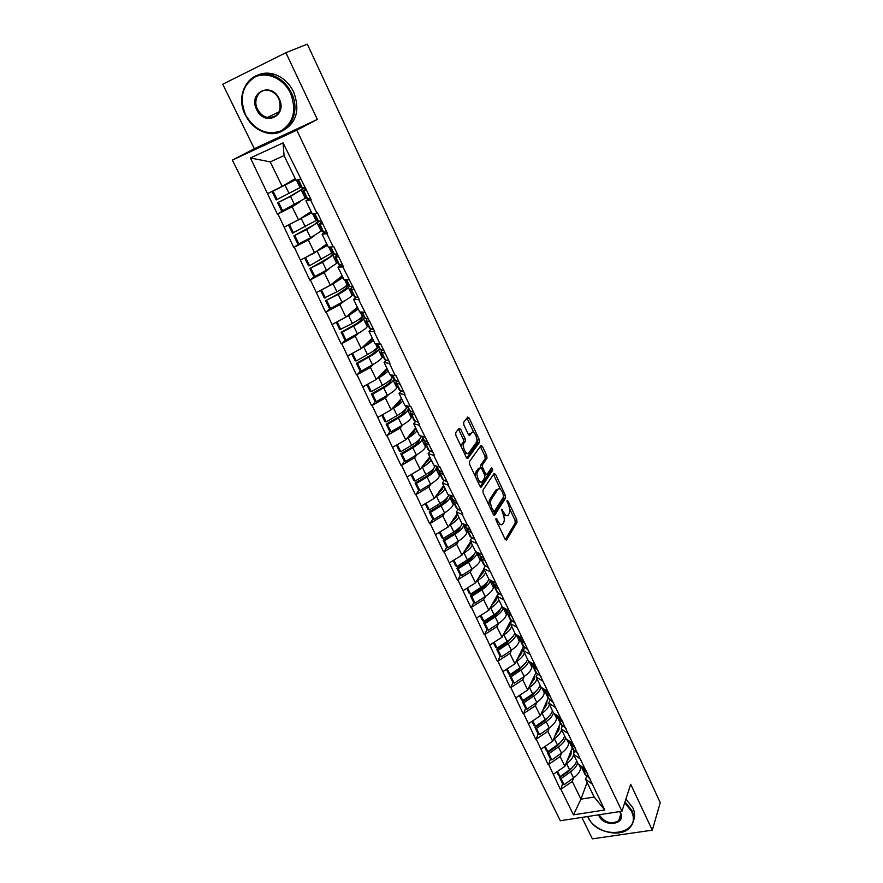 <?xml version="1.0" encoding="UTF-8"?>
<svg xmlns="http://www.w3.org/2000/svg" width="883" height="883" viewBox="0 0 883 883"><rect width="100%" height="100%" fill="white"/><g stroke="black" fill="none" stroke-linecap="round" stroke-linejoin="round"><path stroke-width="1.32" d="M495.959 518.376L496.125 520.319L505.12 539.303L506.544 540.087L517.041 522.416L516.798 519.723L508.089 501.136L507.107 500.562L508.409 504.866C509.888 508.453 510.153 511.334 509.182 513.52L508.299 514.955C506.997 516.478 505.484 515.606 503.751 512.372L501.599 509.359L502.913 513.718C504.425 517.339 504.679 520.264 503.685 522.504L502.78 523.983C501.445 525.54 499.899 524.679 498.144 521.4L495.959 518.376M460.661 429.215L459.105 428.222L455.683 432.67L455.882 435.44L466.323 457.46L467.869 458.398L479.546 442.262L479.281 439.646L469.193 418.101L467.681 417.107L463.619 422.383L463.895 425.01L468.288 434.337L469.8 435.308L471.765 432.681C473.796 429.591 478.498 439.215 476.467 442.295L468.674 453.012C466.621 456.268 461.765 446.522 463.851 443.31L465.352 441.257L465.087 438.597L460.661 429.215L458.796 429.8L458.398 429.138M317.35 119.437L285.893 52.693L307.317 44.15L660.263 802.647L652.305 830.152L630.694 784.292L621.952 811.245L296.787 130.187L317.35 119.437L254.326 148.719L232.35 160.099L296.787 130.187M482.924 490.186L483.156 492.957L493.288 514.336L494.756 515.153L505.595 497.968L505.352 495.286L495.551 474.359L494.105 473.487L482.924 490.186M479.911 486.114L469.624 464.414L469.359 461.71L480.992 445.507L482.471 446.434L486.732 455.551L486.997 458.189L482.372 464.844L482.626 467.515L485.484 473.586L486.963 474.48L491.643 467.582L492.835 470.054L481.412 486.986L479.911 486.114M232.35 160.099L560.319 820.726L621.952 811.245M284.227 209.9L277.394 214.216L292.152 206.843L300.419 201.589M277.394 214.216L250.397 157.958L283.068 142.88L311.136 199.635L310.562 199.889L316.964 213.167L317.538 212.924L327.416 233.432L326.853 233.664L333.145 246.732L333.719 246.5L343.443 266.677L342.88 266.898L359.204 299.37L358.641 299.591L374.712 331.544L374.149 331.754L380.143 344.193L380.716 343.984L389.977 363.211L389.414 363.41L395.319 375.65L395.882 375.452L404.999 394.37L404.436 394.558L410.242 406.61L410.805 406.423L419.778 425.043L419.215 425.22L434.337 455.231L433.774 455.407L439.403 467.085L439.966 466.908L448.663 484.955L448.1 485.12L462.78 514.226L462.217 514.392L467.67 525.705L468.233 525.551L604.756 809.987L573.475 814.843L560.904 789.281L572.283 781.444L573.652 777.868M562.592 783.718L560.904 789.281M560.374 789.369L548.663 764.391L560.153 756.565L561.599 753.022M550.44 758.927L548.663 764.391M548.133 764.49L536.246 739.148L547.857 731.345L549.369 727.835M538.1 733.795L536.246 739.148M535.705 739.248L523.652 713.53L535.385 705.749L536.974 702.272M525.595 708.298L523.652 713.53M523.111 713.641L510.871 687.559L522.725 679.8L524.392 676.345M525.672 662.769L519.634 669.303L509.745 675.981L512.902 682.427L510.871 687.559M510.33 687.669L497.913 661.19L509.888 653.464L511.643 650.043M500.043 656.179L497.913 661.19M497.372 661.312L484.756 634.447L496.864 626.742L498.707 623.354M500.308 609.248C499.635 611.466 497.46 613.806 493.807 616.268L483.696 622.89L486.952 629.524L484.756 634.447M484.215 634.568L471.401 607.305L483.641 599.623L485.584 596.268M473.752 602.526L471.401 607.305M470.86 607.438L457.858 579.756L470.231 572.107L472.284 568.773M460.319 575.087L457.858 579.756M457.306 579.899L444.105 551.798L456.61 544.171L458.785 540.871M446.688 547.25L444.105 551.798M443.553 551.941L430.142 523.409L442.791 515.827L445.098 512.537M432.847 518.994L430.142 523.409M429.591 523.564L415.959 494.59L428.763 487.041L431.213 483.763M418.807 490.297L415.959 494.59M415.418 494.756L401.577 465.33L414.513 457.813L417.14 454.546M404.546 461.169L401.577 465.33M401.025 465.496L386.953 435.617L400.043 428.134L402.869 424.866M390.087 431.588L386.953 435.617M386.412 435.794L372.118 405.44L385.352 398.001L388.41 394.712M375.407 401.544L372.118 405.44M371.566 405.617L357.041 374.778L370.43 367.394L373.774 364.061M360.507 371.015L357.041 374.778M356.489 374.977L341.721 343.642L355.264 336.291L358.973 332.891M345.385 339.999L341.721 343.642M341.169 343.84L326.158 311.997L339.867 304.701L344.061 301.169M330.065 308.487L326.158 311.997M325.606 312.218L310.352 279.856L324.216 272.604L329.105 268.829M314.536 276.434L310.352 279.856M309.79 280.077L294.282 247.185L308.31 239.988L314.326 235.772M298.873 243.818L294.282 247.185M293.719 247.417L277.946 213.973M309.392 198.675L305.948 200.871L310.562 199.889M316.964 213.167L312.295 213.995L305.948 200.871M305.893 198.112L306.511 197.726M292.152 206.843L298.509 219.867L311.103 211.534M284.359 227.03L298.509 219.867M325.065 232.163L322.096 234.26L326.853 233.664M333.145 246.732L328.333 247.174L322.096 234.26M308.31 239.988L314.569 252.803L326.754 243.918M300.595 260.021L314.569 252.803M340.661 265.021L337.979 267.119L342.88 266.898M349.072 279.745L344.116 279.823L337.979 267.119M324.216 272.604L330.363 285.22L342.163 275.783M316.555 292.483L330.363 285.22M356.081 297.328L353.608 299.447L358.641 299.591M364.734 312.229L359.646 311.942L353.608 299.447M339.867 304.701L345.915 317.118L357.328 307.152M332.273 324.436L348.553 315.673L358.266 309.094M371.301 329.094L368.984 331.257L374.149 331.754M380.143 344.193L374.933 343.553L368.984 331.257M355.264 336.291L361.224 348.509L372.262 338.046M347.736 355.871L361.224 348.509M386.301 360.352L384.116 362.56L389.414 363.41M395.319 375.65L389.977 374.668L384.116 362.56M370.43 367.394L376.29 379.414L386.964 368.454M362.957 386.82L376.29 379.414M401.092 391.125L399.017 393.388L404.436 394.558M410.242 406.61L404.778 405.308L399.017 393.388M385.352 398.001L391.125 409.844L401.445 398.41M377.946 417.295L391.125 409.844M415.65 421.401L413.685 423.73L419.215 425.22M424.933 437.085L419.359 435.462L413.685 423.73M400.043 428.134L405.727 439.8L415.705 427.902L414.381 431.279C413.685 432.813 411.61 434.69 408.145 436.919M392.703 447.284L405.727 439.8M430.01 451.224L428.134 453.597L433.774 455.407M439.403 467.085L433.719 465.153L428.134 453.597M414.513 457.813L420.109 469.292L429.756 456.964L428.509 460.462L422.538 466.18M407.229 476.82L420.109 469.292M444.138 480.573L442.35 483.012L448.1 485.12M453.652 496.621L447.858 494.392L442.35 483.012M428.763 487.041L434.27 498.343L443.586 485.584M421.533 505.915L434.27 498.343M458.067 509.491L456.356 511.985L462.217 514.392M467.67 525.705L461.776 523.2L456.356 511.985M442.791 515.827L448.222 526.963L457.228 513.785M435.628 534.557L448.222 526.963M471.787 537.968L470.153 540.517L476.114 543.2M481.489 554.358L475.484 551.555L470.153 540.517M456.61 544.171L461.964 555.142L470.661 541.566M449.502 562.78L461.964 555.142M485.308 566.014L483.741 568.63L489.8 571.588M495.087 582.57L488.994 579.502L483.741 568.63M470.231 572.107L475.495 582.912L483.895 568.95M463.178 590.572L475.495 582.912M498.63 593.641L497.129 596.312L503.277 599.546M508.498 610.363L502.306 607.029L497.129 596.312M483.641 599.623L488.84 610.274L498.332 593.464M476.643 617.968L488.84 610.274M511.765 620.87L510.319 623.597L516.555 627.085M521.698 637.736L515.418 634.16L510.319 623.597M496.864 626.742L501.986 637.239L510.959 620.341M489.922 644.954L501.986 637.239M524.701 647.703L523.31 650.484L529.645 654.215M534.701 664.722L528.343 660.892L523.31 650.484M509.888 653.464L514.932 663.806L523.476 646.742M503.001 671.544L514.932 663.806M537.449 674.148L536.124 676.974L542.537 680.948M547.526 691.301L541.08 687.228L536.124 676.974M522.725 679.8L527.703 689.987L535.882 672.658M515.893 697.758L527.703 689.987M550.021 700.208L548.74 703.089L555.241 707.294M560.153 717.493L553.63 713.199L548.74 703.089M535.385 705.749L540.286 715.804L548.166 698.111L553.74 702.934M528.597 723.596L540.286 715.804M562.405 725.892L561.191 728.828L567.758 733.265M572.603 743.32L566.003 738.795L561.191 728.828M547.857 731.345L552.692 741.245L560.275 723.199M541.124 749.06L552.692 741.245M574.623 751.212L573.453 754.192L580.098 758.861M584.877 768.762L578.199 764.027L573.453 754.192M560.153 756.565L564.921 766.334L572.228 747.934M553.475 774.17L564.921 766.334M586.665 776.179L585.55 779.214L592.261 784.082M572.283 781.444L580.926 799.159L594.16 797.029L585.55 779.214M587.096 782.415L580.926 799.159L573.475 814.843M594.16 797.029L604.756 809.987M581.853 817.415L592.35 838.85L652.305 830.152M285.893 52.693L222.737 84.227L254.326 148.719M300.507 179.039L295.993 180.264L284.061 155.596L270.242 161.898L282.185 186.379L295.198 178.631M284.061 155.596L283.068 142.88M267.869 193.487L282.185 186.379M250.397 157.958L270.242 161.898M567.471 771.3L567.029 772.404M555.804 746.003L555.275 747.272M544.027 720.318L543.387 721.764M532.129 694.237L531.378 695.859M520.142 667.747L519.248 669.557M508.078 640.793L507.008 642.846M495.981 613.332L494.69 615.672M483.906 585.286L482.306 587.99M471.952 556.511L469.933 559.734M460.672 526.279L457.703 530.738M498.133 524.579L500.838 524.623M503.575 515.363L506.401 515.573M505.275 539.601L515.219 522.913L514.977 520.219L509.601 508.763M500.473 489.303L493.465 474.436M493.498 514.723L503.763 498.498L503.785 496.511L494.237 511.566L491.974 508.376C490.462 504.756 490.197 501.831 491.191 499.601L497.835 489.359C499.16 487.913 500.683 488.818 502.416 492.074L503.785 496.522M492.272 512.206L493.785 511.699M497.869 489.314L496.003 489.888L497.835 489.359M488.928 505.142L489.337 500.12L496.003 489.888M480.617 467.67L480.529 465.396L485.164 458.741L484.91 456.103L480.319 446.445M484.756 475.242L486.378 474.657M480.186 486.599L491.014 470.595L490.849 468.763M477.582 471.732L477.493 471.864C475.363 475.054 480.186 484.899 482.195 481.5L484.855 477.571L484.612 474.877L481.743 468.796L480.253 467.891L477.582 471.732L475.716 472.284L475.286 476.356M477.979 482.041L480.341 482.041M478.983 468.266L480.253 467.891M475.716 472.284L478.398 468.443M461.621 447.538L461.986 443.895L463.498 441.842L463.233 439.182L458.796 429.8M464.48 453.564L466.809 453.586M468.652 434.955L469.922 433.255M473.917 432.681L466.975 418.034M466.677 458.045L477.714 442.825L476.842 438.906M571.18 750.583L570.981 754.689L566.897 761.356M580.672 765.782L580.595 768C580.33 771.323 577.979 774.634 573.531 777.956L564.071 784.755L561.08 778.651L570.573 771.863C574.612 768.872 576.952 765.837 577.581 762.735M573.873 750.605L573.751 753.453M564.071 784.755L562.626 783.784L559.645 777.702L561.08 778.651M574.049 765.682L569.116 770.914L559.645 777.702M581.555 766.93L583.255 769.678L587.603 773.199M584.745 773.861L590.572 779.358M573.641 754.59C573.001 757.669 570.65 760.693 566.588 763.674L565.738 764.281M580.915 765.947L586.599 771.113M556.798 771.897L558.63 775.638L560.065 776.587L569.568 769.799C573.619 766.808 575.959 763.773 576.588 760.682M560.065 776.587L557.526 771.4M559.204 725.76L558.939 729.822L554.723 736.4M568.795 740.826L568.663 743.309C568.343 746.554 565.937 749.822 561.456 753.133L551.886 759.91L548.862 753.718L558.442 746.952C562.537 743.972 564.921 740.969 565.595 737.945M561.908 725.506L561.798 727.36M551.886 759.91L550.462 758.983L547.427 752.813L548.862 753.718M562.239 740.451L557.007 746.047L547.427 752.813M569.491 741.919L571.158 744.634L575.462 748M572.725 748.972L578.475 754.248M561.599 729.678C560.904 732.691 558.509 735.671 554.403 738.641L553.52 739.27M568.718 740.671L574.436 745.881M544.48 746.797L546.411 750.716L547.835 751.632L557.427 744.855C561.522 741.886 563.906 738.883 564.59 735.859M547.835 751.632L545.219 746.301M547.063 700.594L546.72 704.601L542.383 711.091M556.467 715.307L556.555 718.276C556.191 721.433 553.74 724.667 549.204 727.945L539.535 734.711L536.456 728.431L546.147 721.676C550.286 718.718 552.714 715.76 553.442 712.802M549.789 700.031L549.723 700.87M539.535 734.711L538.122 733.828L535.043 727.57L536.456 728.431M550.241 714.888L544.723 720.837L535.043 727.57M557.261 716.555L558.895 719.226L563.133 722.437M560.528 723.718L566.191 728.773M549.392 704.424C548.641 707.36 546.202 710.307 542.052 713.265L541.136 713.894M556.301 714.954L562.107 720.285M531.985 721.334L534.005 725.451L535.418 726.312L545.12 719.557C549.259 716.599 551.687 713.641 552.416 710.683M535.418 726.312L532.736 720.837M534.745 675.065L534.336 679.016L529.855 685.429M544.502 690.407L544.292 692.879C543.862 695.959 541.356 699.137 536.776 702.415L526.996 709.148L523.873 702.78L533.674 696.058C537.879 693.089 540.363 690.153 541.113 687.261M526.996 709.148L525.606 708.309L522.482 701.963L523.873 702.78M538.056 688.994L532.261 695.252L522.482 701.963M544.855 690.826L546.445 693.453L550.639 696.499M536.996 678.795C536.213 681.665 533.718 684.568 529.524 687.515L528.564 688.166M544.038 689.579L549.59 694.325M519.314 695.506L521.434 699.811L522.824 700.627L532.626 693.906C536.809 690.959 539.292 688.045 540.076 685.153M522.824 700.627L520.065 695.009M522.261 649.171L521.776 653.067L517.14 659.391M532.118 664.557L531.842 667.118C531.367 670.12 528.807 673.254 524.16 676.51L514.281 683.21L511.114 676.753L521.025 670.054C525.451 666.974 528.001 663.983 528.674 661.091M509.745 675.981L511.114 676.753M512.902 682.427L514.281 683.21M532.272 664.711L533.829 667.305L537.957 670.197M535.617 672.129L541.102 676.72M524.436 652.802C523.597 655.605 521.047 658.464 516.809 661.389L515.804 662.062M531.434 663.475L536.886 667.99M506.467 669.303L508.674 673.806L510.043 674.568L519.966 667.868C524.193 664.943 526.721 662.062 527.548 659.259M510.043 674.568L507.217 668.806M509.601 622.901L509.027 626.742L504.237 632.979M519.535 638.486L519.215 640.992C518.685 643.906 516.069 646.985 511.367 650.23L501.389 656.897L498.167 650.352L508.189 643.685C512.868 640.462 515.495 637.416 516.058 634.524M501.389 656.897L500.021 656.168L496.809 649.634L498.167 650.352M513.089 636.179L506.809 642.979L496.809 649.634M519.513 638.221L521.025 640.782L525.087 643.497M522.891 645.782L528.277 650.12M511.687 626.444C510.793 629.16 508.2 631.974 503.906 634.888L502.857 635.583M518.652 636.996L524.005 641.257M493.42 642.714L495.727 647.416L497.085 648.133L507.107 641.466C511.389 638.552 513.972 635.716 514.855 632.979M497.085 648.133L494.182 642.217M587.935 816.477L588.42 817.57C598.718 841.245 643.508 834.91 631.29 810.991L624.722 802.713M624.998 801.852L631.952 810.528C634.987 817.559 634.071 823.475 629.204 828.298C619.215 838.309 594.314 831.532 588.034 817.272L587.692 816.51M619.844 811.565L620.451 812.658C626.632 824.567 604.204 827.868 599.016 815.947L598.553 814.843M599.336 814.722L599.667 815.484C605.109 822.79 611.444 824.534 618.685 820.704C621.036 818.453 621.477 815.671 620.043 812.36L619.634 811.598M625.904 799.082L632.824 807.735C634.954 812.36 635.164 816.709 633.475 820.76M290.573 93.3C283.741 78.631 266.809 71.015 254.812 77.119C242.174 85.596 239.094 98.201 245.584 114.945C254.746 130.265 266.467 135.607 280.75 130.982C293.564 122.98 296.843 110.408 290.573 93.3M245.353 115.055C234.017 93.984 250.308 68.068 271.445 75.055C280.209 77.836 286.876 83.786 291.445 92.892C302.218 113.94 286.622 138.333 266.732 132.936C257.439 130.563 250.308 124.602 245.353 115.055M279.171 98.786C287.946 115.949 264.381 127.02 256.666 109.613C247.715 92.693 271.313 81.081 279.171 98.786M257.527 109.205C259.779 113.576 263.035 116.346 267.284 117.494C278.377 117.538 282.262 111.346 278.907 98.918C276.743 94.636 273.598 91.876 269.458 90.629C259.812 87.594 252.339 99.426 257.527 109.205M257.273 75.287C262.372 72.881 267.847 72.494 273.686 74.106C282.428 76.876 289.072 82.803 293.62 91.887C300.165 109.658 296.677 122.549 283.145 130.541M496.754 596.257L496.091 600.032L491.147 606.191M503.266 607.548L503.211 607.89C502.604 610.694 499.921 613.696 495.164 616.919L485.032 623.553L488.299 630.208L498.398 623.564L495.164 616.919M506.743 612.316L506.401 614.491C505.816 617.316 503.144 620.341 498.398 623.564M483.696 622.89L485.032 623.553M486.952 629.524L488.299 630.208M506.577 611.345L508.023 613.862L512.03 616.4M509.977 619.038L515.264 623.133M498.763 599.689C497.813 602.327 495.164 605.098 490.827 608.001L489.712 608.718M505.672 610.12L510.926 614.126M480.186 615.738L482.593 620.639L483.928 621.312L494.072 614.667C498.398 611.764 501.036 608.983 501.963 606.334M483.928 621.312L480.959 615.241M483.729 569.215L482.979 572.935L477.846 579.005M490.308 580.164L490.164 580.893C489.502 583.608 486.765 586.566 481.941 589.767L471.71 596.367L475.01 603.122L485.231 596.5L481.941 589.767M493.785 585.517L493.398 587.592C492.758 590.33 490.032 593.299 485.231 596.5M475.01 603.122L473.685 602.493L470.385 595.76L471.71 596.367M487.328 581.941C486.765 584.16 484.524 586.566 480.606 589.16L470.385 595.76M493.442 584.071L494.833 586.544L498.774 588.906M496.875 591.897L502.063 595.738M485.639 572.548C484.635 575.109 481.93 577.824 477.537 580.705L476.379 581.455M492.504 582.857L497.659 586.599M466.754 588.354L469.259 593.475L470.584 594.082L480.838 587.482C485.22 584.601 487.902 581.864 488.895 579.281M470.584 594.082L467.537 587.868M474.149 554.248L474.083 554.568C473.476 556.709 471.191 559.071 467.217 561.665L456.875 568.222L458.178 568.773L468.531 562.206C473.409 559.027 476.213 556.124 476.93 553.509L477.184 552.35M470.518 541.776L469.657 545.44L464.348 551.422M480.639 558.288L480.209 560.308C479.513 562.946 476.721 565.86 471.864 569.038L461.533 575.628L458.178 568.773M461.533 575.628L460.231 575.054L456.875 568.222M480.131 556.378L481.456 558.829L485.319 561.003M483.575 564.369L488.663 567.924M472.317 545.01C471.257 547.482 468.509 550.153 464.061 553.012L462.824 553.796M479.138 555.186L484.193 558.652M453.122 560.562L455.738 565.904L457.041 566.456L467.405 559.888C471.964 556.93 474.734 554.182 475.694 551.654M457.041 566.456L453.906 560.076M460.805 526.125L460.628 526.798C459.977 528.851 457.648 531.169 453.619 533.74L443.167 540.264L444.447 540.771L454.922 534.237C459.855 531.069 462.714 528.233 463.498 525.716L463.906 524.105M457.129 513.928L456.147 517.537L450.639 523.42M467.306 530.683L466.831 532.615C466.058 535.153 463.222 538.012 458.299 541.18L447.858 547.725L444.447 540.771M447.858 547.725L446.566 547.206L443.167 540.264M466.632 528.266L467.869 530.683L471.665 532.67M470.076 536.411L475.054 539.701M458.807 517.052C457.692 519.447 454.877 522.063 450.385 524.91L449.061 525.727M465.573 527.096L470.518 530.286M439.281 532.35L442.008 537.924L443.288 538.42L453.774 531.886C458.674 528.751 461.533 525.937 462.35 523.442M443.288 538.42L440.076 531.875M447.306 497.526L446.986 498.608C446.279 500.584 443.895 502.857 439.822 505.407L429.237 511.897L430.507 512.339L441.103 505.838C446.092 502.703 449.017 499.921 449.866 497.504L450.396 495.672M443.542 485.65L442.438 489.215L436.699 495.01M453.774 502.648L453.244 504.513C452.416 506.952 449.513 509.745 444.535 512.891L433.961 519.392L430.507 512.339M433.961 519.392L432.692 518.939L429.237 511.897M451.809 498.586L453.134 501.323L457.791 503.906M456.379 508.045L461.235 511.036M445.087 488.685C443.906 490.981 441.047 493.542 436.5 496.367L435.087 497.228M450.915 495.573L452.913 499.712L456.632 501.489M425.231 503.718L428.078 509.513L429.337 509.955L439.944 503.453C444.944 500.319 447.869 497.548 448.719 495.142M429.337 509.955L426.036 503.233M433.652 468.454L433.134 469.999C432.372 471.897 429.933 474.105 425.816 476.643L415.109 483.089L416.357 483.476L427.074 477.019C432.129 473.895 435.109 471.191 436.025 468.873L436.61 467.118M440.032 474.204L439.458 475.981C438.564 478.321 435.595 481.047 430.551 484.171L419.866 490.639L416.357 483.476M435.142 465.639L434.866 466.467L434.326 465.363M419.866 490.639L418.619 490.242L415.109 483.089M439.05 470.749L439.16 472.394L443.719 474.69M442.46 479.237L447.206 481.941M431.169 459.877C429.922 462.085 426.997 464.59 422.394 467.405L420.871 468.31M437.825 469.635L442.538 472.239M410.959 474.635L413.928 480.672L415.165 481.047L425.893 474.59C430.959 471.478 433.939 468.774 434.866 466.467M415.165 481.047L411.787 474.16M419.889 438.851L419.072 440.959C418.255 442.758 415.761 444.922 411.588 447.438L400.761 453.851L401.986 454.171L412.836 447.747C417.946 444.657 420.992 442.008 421.975 439.811L422.615 438.145M426.092 445.33L425.463 447.019C424.502 449.248 421.467 451.919 416.368 455.01L405.551 461.445L401.986 454.171M421.312 436.025L420.794 437.361L419.955 435.639M405.551 461.445L404.326 461.103L400.761 453.851M424.988 441.312L424.966 443.012L429.414 445.032M428.343 449.999L432.968 452.394M417.03 430.639C415.727 432.747 412.747 435.198 408.078 437.99L406.423 438.961M423.63 440.242L428.222 442.538M396.478 445.109L399.558 451.39L400.772 451.71L411.633 445.286C416.754 442.195 419.811 439.557 420.794 437.361M400.772 451.71L397.306 444.635M406.092 408.553L404.789 411.478C403.928 413.189 401.379 415.286 397.151 417.791L386.202 424.149L387.394 424.414L398.365 418.034C403.542 414.966 406.666 412.383 407.714 410.297L408.41 408.719M401.489 398.498L400.032 401.644C399.271 403.123 397.096 404.977 393.498 407.218M411.931 416.014L411.257 417.626C410.22 419.734 407.118 422.339 401.964 425.407L391.014 431.798L387.394 424.414M407.206 406.246L406.511 407.814L405.363 405.44M391.014 431.798L389.811 431.522L386.202 424.149M410.727 411.412L410.562 413.189L414.9 414.911M414.006 420.308L418.498 422.383M402.681 400.948C401.312 402.968 398.266 405.352 393.542 408.123L391.732 409.171M409.215 410.396L413.674 412.372M381.765 415.131L384.977 421.655L386.169 421.908L397.151 415.529C402.339 412.471 405.463 409.9 406.511 407.814M386.169 421.908L382.604 414.657M392.847 376.511L390.297 381.533C389.37 383.145 386.765 385.198 382.494 387.681L371.401 393.995L372.571 394.182L383.686 387.847C388.928 384.811 392.107 382.306 393.233 380.33L393.973 378.84M387.03 368.597L385.463 371.544C384.624 372.979 382.328 374.811 378.575 377.063M397.56 386.257L396.82 387.769C395.716 389.767 392.549 392.295 387.328 395.341L376.246 401.688L372.571 394.182M392.769 376.335L392.008 377.814L390.54 374.778M376.246 401.688L375.076 401.478L371.401 393.995M396.301 381.037L395.926 382.891L400.154 384.304M399.436 390.154L403.807 391.909M388.101 370.805C386.666 372.714 383.553 375.043 378.785 377.781L376.765 378.928M394.58 380.087L398.906 381.732M366.831 384.679L370.154 391.456L371.324 391.644L382.449 385.319C387.692 382.273 390.882 379.778 392.008 377.814M371.324 391.644L367.681 384.204M378.321 346.423L375.573 351.125C374.58 352.648 371.931 354.635 367.593 357.096L356.379 363.366L357.516 363.487L368.763 357.196C374.072 354.182 377.328 351.754 378.52 349.9L379.326 348.509M372.35 338.222L370.661 340.993L363.377 346.467M382.968 356.037L382.173 357.449C380.992 359.337 377.758 361.787 372.471 364.811L361.257 371.103L357.516 363.487M378.09 345.959L377.284 347.339L375.485 343.619M361.257 371.103L360.109 370.97L356.379 363.366M381.721 350.165L381.07 352.118L385.165 353.222M384.646 359.524L388.884 360.937M373.299 340.187C371.798 341.997 368.619 344.26 363.785 346.975L361.511 348.244M379.712 349.304L383.906 350.606M351.655 353.741L355.109 360.794L356.257 360.904L367.505 354.624C372.825 351.611 376.081 349.182 377.284 347.339M356.257 360.904L352.516 353.266M363.564 315.871L360.617 320.253C359.569 321.666 356.853 323.597 352.472 326.026L341.114 332.251L342.229 332.295L353.608 326.059C358.984 323.079 362.306 320.717 363.586 318.984L364.447 317.692M357.449 307.383L355.628 309.944L347.847 315.43M368.145 325.341L367.295 326.666C366.037 328.421 362.736 330.805 357.372 333.796L346.026 340.043L342.229 332.295M363.2 315.11L362.328 316.39L360.187 311.975M346.026 340.043L344.9 339.977L341.114 332.251M367.008 318.763L365.97 320.849L369.944 321.644M369.624 328.41L373.719 329.48M337.008 321.898L345.385 317.405M364.613 318.035L368.664 318.984M336.235 322.306L339.823 329.635L352.339 323.443C357.714 320.463 361.048 318.112 362.328 316.39M340.948 329.679L337.129 321.898M352.229 286.798L350.639 289.094L354.469 289.547M348.586 284.845L345.43 288.884L337.096 294.469L325.606 300.639L338.211 294.436C343.664 291.478 347.052 289.194 348.41 287.593L349.337 286.401L353.167 286.854M342.306 276.059L340.363 278.421L331.953 283.951M353.09 294.171L352.174 295.386C350.849 297.019 347.461 299.315 342.041 302.284L330.551 308.487L326.699 300.617M348.068 283.774L347.129 284.955L344.646 279.812M330.551 308.487L329.447 308.487L325.606 300.639M354.359 296.798L358.31 297.516M321.169 290.066L333.079 283.873L343.001 277.505M349.26 286.258L346.136 279.79M320.573 290.375L324.304 297.979L336.92 291.776C342.372 288.818 345.772 286.545 347.129 284.955M325.386 297.957L321.511 290.043M337.449 254.249L335.054 256.821L338.752 256.942M333.366 253.333L329.999 257.019L309.845 268.52L322.571 262.295L334.293 254.26M326.92 244.249L324.856 246.39L315.551 252.085M337.792 262.505L326.456 270.275L314.823 276.412L310.904 268.421M332.692 251.942L331.699 253.013L328.851 247.13M314.823 276.412L313.763 276.5L309.845 268.52M338.851 264.69L342.659 265.032M304.977 257.759L327.483 245.408M333.675 253.973L337.427 254.194M304.646 257.924L308.52 265.816L309.58 265.717L331.699 253.013M309.58 265.717L305.639 257.681M321.765 221.699L319.216 224.028L322.77 223.785M317.924 221.302L314.326 224.646L293.829 235.882L306.677 229.635L319.558 221.214M311.291 211.92L300.33 218.951L288.487 224.988L311.721 212.792M322.251 230.331L310.628 237.748L298.851 243.829L294.867 235.706M317.074 219.591L316.015 220.573L312.792 213.907M298.851 243.829L297.814 243.984L293.829 235.882M323.09 232.052L326.743 232.019M317.836 221.169L321.434 221.004M288.487 224.988L292.483 233.134L316.015 220.573M293.52 232.957L289.514 224.79M305.827 188.631L303.112 190.695L306.533 190.099M305.198 187.339L289.492 196.71L277.56 202.715L290.529 196.445L305.231 187.395M302.483 188.576L302.163 187.902M295.408 179.072L272.13 191.644L295.695 179.657M306.467 197.637L282.615 210.717L278.564 202.461M301.202 186.732L300.077 187.593L296.478 180.132M282.615 210.717L281.6 210.949L277.56 202.715M307.074 198.896L310.562 198.465M301.732 187.825L305.165 187.262M272.13 191.644L276.191 199.922L300.077 187.593M277.196 199.657L273.123 191.357M496.809 521.776L498.144 521.4M501.478 510.242L502.604 509.933M502.449 512.725L503.751 512.372M506.985 501.445L508.089 501.136M514.977 520.219L516.798 519.723M515.219 522.913L517.041 522.416M495.827 519.259L496.974 518.939M493.718 474.899L495.551 474.359M503.906 495.694L505.352 495.286M503.763 498.498L505.584 497.979L503.763 498.487M494.105 515.341L494.756 515.153M491.875 511.367L493.211 510.992M489.381 500.054L491.235 499.524M490.639 508.751L491.974 508.376M480.639 446.997L482.471 446.434M484.91 456.103L486.732 455.551M485.131 458.785L486.963 458.233M480.562 465.341L482.405 464.789M481.169 467.946L482.626 467.515M484.182 473.972L485.484 473.586M490.992 470.628L492.824 470.087M480.794 487.173L481.412 486.986M463.233 439.182L465.087 438.597M463.443 441.919L465.297 441.345M462.118 443.674L463.983 443.1M467.361 418.685L469.193 418.101M477.449 440.209L479.281 439.646M477.67 442.891L479.502 442.328M467.295 458.575L467.869 458.398M580.595 768L578.917 764.535M573.531 777.956L570.573 771.863M586.213 775.804L583.255 769.678M582.25 767.603L581.731 766.532M569.568 769.799L566.588 763.674M568.663 743.309L566.709 739.27M561.456 753.133L558.442 746.952M574.16 750.848L571.158 744.634M570.142 742.526L569.491 741.179M557.427 744.855L554.403 738.641M556.555 718.276L554.325 713.652M549.204 727.945L546.147 721.676M561.93 725.528L558.895 719.226M557.857 717.095L557.074 715.473M545.12 719.557L542.052 713.265M544.292 692.879L541.765 687.669M536.776 702.415L533.674 696.058M549.535 699.855L546.445 693.453M545.407 691.29L544.48 689.38M532.626 693.906L529.524 687.515M531.842 667.118L529.027 661.301M524.16 676.51L521.025 670.054M536.963 673.795L533.829 667.305M532.769 665.109L531.698 662.912M519.966 667.868L516.809 661.389M519.215 640.992L516.091 634.546M511.367 650.23L508.189 643.685M524.193 647.36L521.025 640.782M519.944 638.552L518.74 636.047M507.107 641.466L503.906 634.888M506.401 614.491L503.211 607.89M511.246 620.539L508.023 613.862M506.93 611.599L505.573 608.795M494.072 614.667L490.827 608.001M493.398 587.592L490.164 580.893M498.111 593.332L494.833 586.544M493.729 584.259L492.217 581.124M480.838 587.482L477.537 580.705M480.209 560.308L476.93 553.509M471.864 569.038L468.531 562.206M484.778 565.705L481.456 558.829M480.33 556.5L478.652 553.034M467.405 559.888L464.061 553.012M466.831 532.615L463.498 525.716M458.299 541.18L454.922 534.237M471.235 537.67L467.869 530.683M466.721 528.321L464.888 524.524M453.774 531.886L450.385 524.91M453.244 504.513L449.866 497.504M444.535 512.891L441.103 505.838M457.493 509.204L454.072 502.118M439.944 503.453L436.5 496.367M439.458 475.981L436.025 468.873M430.551 484.171L427.074 477.019M443.542 480.308L440.076 473.111M438.895 470.672L436.721 466.169M425.893 474.59L422.394 467.405M425.463 447.019L421.975 439.811M416.368 455.01L412.836 447.747M429.381 450.97L425.849 443.663M424.657 441.191L422.306 436.312M411.633 445.286L408.078 437.99M411.257 417.626L407.714 410.297M401.964 425.407L398.365 418.034M414.999 421.18L411.412 413.752M410.198 411.246L407.67 405.992M397.151 415.529L393.542 408.123M396.82 387.769L393.233 380.33M387.328 395.341L383.686 387.847M400.385 390.926L396.754 383.377M395.518 380.827L392.792 375.187M382.449 385.319L378.785 377.781M382.173 357.449L378.52 349.9M372.471 364.811L368.763 357.196M385.551 360.187L381.853 352.527M380.606 349.933L377.681 343.895M367.505 354.624L363.785 346.975M367.295 326.666L363.586 318.984M357.372 333.796L353.608 326.059M370.485 328.962L366.721 321.191M365.452 318.553L362.328 312.096M352.339 323.443L348.553 315.673M352.174 295.386L348.41 287.593M342.041 302.284L338.211 294.436M355.165 297.251L351.346 289.337M350.054 286.666L346.732 279.779M336.92 291.776L333.079 283.873M336.82 263.62L332.99 255.695M326.456 270.275L322.571 262.295M339.602 265.021L335.728 256.986M334.414 254.26L330.882 246.942M321.257 259.591L317.35 251.567M321.224 231.335L317.328 223.289M310.628 237.748L306.677 229.635M323.796 232.262L319.856 224.094M318.52 221.335L314.756 213.554M305.341 226.887L301.379 218.741M305.363 198.543L301.412 190.364M294.536 204.679L290.529 196.445M307.726 198.973L303.719 190.673M302.361 187.869L298.377 179.613M289.171 193.653L285.132 185.364M489.337 500.12L491.191 499.601M485.164 458.741L486.997 458.189M480.529 465.396L482.372 464.844M491.014 470.595L492.835 470.054M475.628 472.416L477.493 471.864M463.498 441.842L465.352 441.257M461.986 443.895L463.851 443.31M477.714 442.825L479.546 442.262M585.021 774.424L582.063 768.309M572.99 749.512L569.988 743.309M568.972 741.212L568.707 740.638M560.782 724.248L557.747 717.956M548.409 698.619L545.33 692.239M544.281 690.076L543.718 688.895M535.849 672.625L532.725 666.146M531.665 663.95L530.948 662.46M523.111 646.246L519.944 639.678M518.873 637.449L517.99 635.628M618.685 820.704L620.727 814.402M267.284 117.494L279.315 111.7M273.686 74.106L271.445 75.055M510.197 619.48L506.974 612.824M505.882 610.561L504.833 608.398M497.074 592.327L493.807 585.561M492.703 583.277L491.489 580.76M483.763 564.767L480.451 557.901M479.326 555.584L477.946 552.703M470.264 536.798L466.897 529.833M465.76 527.471L464.182 524.226M456.544 508.398L453.134 501.323M451.975 498.939L450.22 495.308M442.626 479.579L439.16 472.394M437.979 469.966L436.036 465.948M428.487 450.308L424.966 443.012M423.774 440.551L421.644 436.125M414.138 420.584L410.562 413.189M409.348 410.672L407.019 405.838M399.558 390.407L395.926 382.891M394.701 380.341L392.151 375.076M384.756 359.756L381.07 352.118M379.822 349.525L377.063 343.818M369.723 328.608L365.97 320.849M364.701 318.222L361.721 312.063M354.447 296.975L350.639 289.094M338.917 264.834L335.054 256.821M333.741 254.105L330.297 246.986M323.145 232.174L319.216 224.028M317.88 221.269L314.205 213.653M307.118 198.973L303.112 190.695M301.765 187.891L297.836 179.768"/></g></svg>
